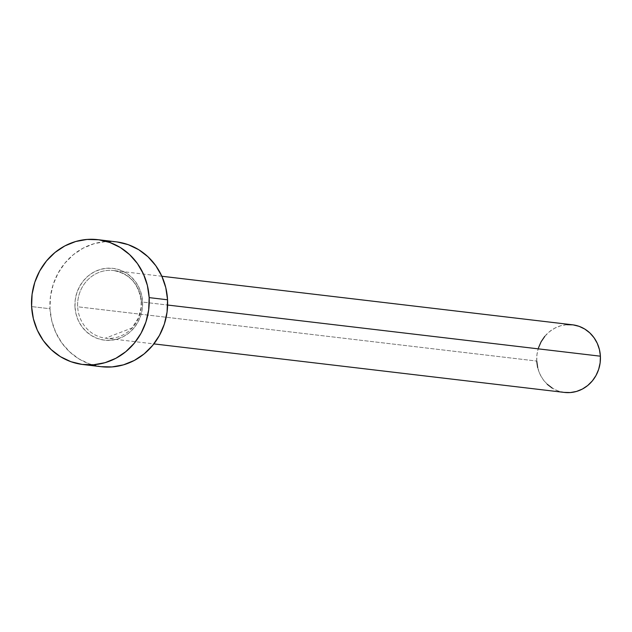 <?xml version="1.0" encoding="UTF-8"?>
<svg xmlns="http://www.w3.org/2000/svg" width="632" height="632" viewBox="0 0 632 632"><rect width="100%" height="100%" fill="white"/><g stroke="black" fill="none" stroke-linecap="round" stroke-linejoin="round"><path stroke-width="0.47" stroke-dasharray="3.16 2.37" d="M74.971 306.844A36.15 33.82 -83.3 0 0 110.655 340.3A36.15 33.82 -83.3 0 0 142.571 301.693L141.552 294.717L139.277 288.105L135.825 282.109L131.338 276.974L125.981 272.882L119.962 269.998L113.515 268.434L106.879 268.245L100.322 269.437L94.089 271.965L88.425 275.742L83.535 280.616L79.616 286.399L76.82 292.861L75.255 299.766L74.971 306.844L75.99 313.827L78.265 320.44L81.718 326.428L86.205 331.563L91.561 335.655L97.581 338.539L104.027 340.111L110.655 340.3L117.22 339.1L123.445 336.572L129.118 332.795L134.008 327.921L137.918 322.146L140.723 315.676L142.287 308.772L142.571 301.693A36.15 33.82 -83.3 0 0 106.879 268.245A36.15 33.82 -83.3 0 0 74.971 306.844M141.347 301.93A34.057 31.861 96.7 0 1 106.729 338.294A34.057 31.861 96.7 0 1 77.665 306.781A34.057 31.861 96.7 0 1 113.507 270.536A34.057 31.861 96.7 0 1 141.347 301.93L167.622 305.035L141.347 301.93A34.057 31.861 96.7 0 1 105.512 338.175A34.057 31.861 96.7 0 1 77.665 306.781L536.726 361.054L77.665 306.781A34.057 31.861 96.7 0 1 112.283 270.417A34.057 31.861 96.7 0 1 141.347 301.93M572.56 324.801A34.057 31.861 -83.3 0 0 536.726 361.054A34.057 31.861 -83.3 0 0 564.566 392.44M116.154 241.835A62.868 58.816 -83.3 0 0 49.991 308.748L31.6 306.575L49.991 308.748A62.868 58.816 -83.3 0 0 101.389 366.71M101.318 366.694L89.309 363.874L78.842 358.858L69.528 351.74L61.723 342.805L55.719 332.385L51.761 320.89L49.991 308.748L50.481 296.44L53.206 284.432L58.073 273.182L64.883 263.133L73.383 254.657L83.242 248.092L94.081 243.691L105.489 241.614L117.015 241.938M564.526 392.44L558.017 390.908L552.352 388.19M547.304 384.335L543.078 379.5L539.823 373.852L537.682 367.627M536.726 361.054L536.987 354.378L538.464 347.877M544.792 336.343L549.39 331.753L554.73 328.198L560.608 325.812L566.786 324.682M161.863 276.255L113.507 270.536C129.86 273.743 139.095 284.187 141.213 301.891L141.039 307.808L138.369 318.022L132.001 327.969L105.512 338.175L153.868 343.895"/><path stroke-width="0.95" d="M153.868 343.895L564.566 392.44A34.057 31.861 -83.3 0 0 600.4 356.195L167.622 305.035L600.4 356.195A34.057 31.861 -83.3 0 0 572.56 324.801L161.863 276.255M82.997 364.53L101.389 366.71A62.868 58.816 -83.3 0 0 167.551 299.789L149.16 297.617L167.551 299.789A62.868 58.816 -83.3 0 0 116.154 241.835L97.763 239.654A62.868 58.816 96.7 0 1 149.16 297.617A62.868 58.816 96.7 0 1 82.997 364.53A62.868 58.816 96.7 0 1 31.6 306.575A62.868 58.816 96.7 0 1 97.763 239.654M117.015 241.938L128.233 244.663L138.7 249.68L148.014 256.797L155.82 265.732L161.816 276.152L165.781 287.655L167.551 299.789L167.061 312.097L164.336 324.105L159.469 335.355L152.66 345.404L144.159 353.88L134.3 360.445L123.461 364.846L112.054 366.923L101.318 366.694M31.6 306.575L32.09 294.267L34.815 282.259L39.682 271.01L46.492 260.961L54.992 252.484L64.851 245.919L75.69 241.519L87.098 239.441L98.624 239.765L109.842 242.49L120.301 247.507L129.623 254.625L137.428 263.56L143.425 273.98L147.39 285.474L149.16 297.617L148.67 309.925L145.945 321.933L141.078 333.183L134.268 343.231L125.768 351.7L115.909 358.265L105.07 362.673L93.662 364.751L82.136 364.419L70.918 361.702L60.451 356.685L51.137 349.567L43.332 340.632L37.328 330.212L33.37 318.71L31.6 306.575M566.786 324.682L573.027 324.864L579.102 326.341L584.774 329.059L589.814 332.906L594.048 337.749L597.295 343.389L599.444 349.622L600.4 356.195L600.131 362.863L598.654 369.372L596.023 375.463L592.334 380.906L587.728 385.496L582.388 389.051L576.518 391.437L570.341 392.559L564.092 392.385M552.352 388.19L547.304 384.335M537.682 367.627L536.726 361.054M538.464 347.877L541.103 341.786L544.792 336.343"/></g></svg>
